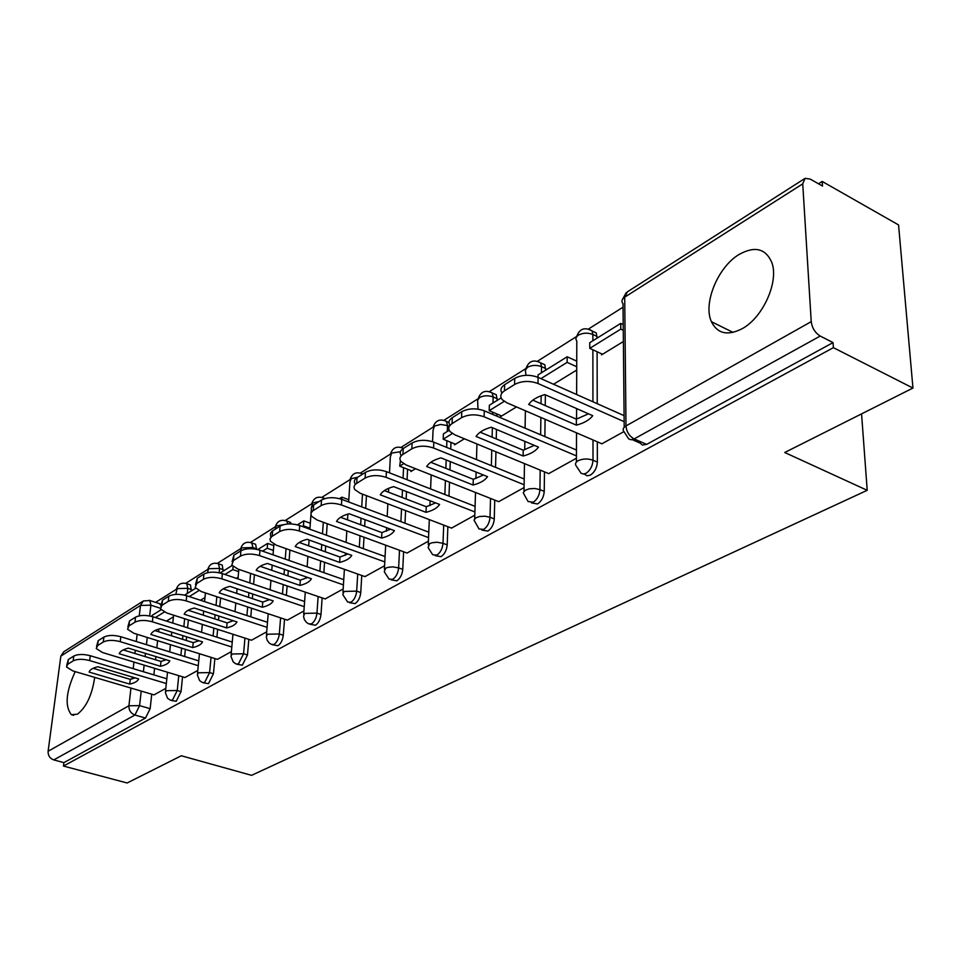 <?xml version="1.0" encoding="UTF-8"?>
<svg xmlns="http://www.w3.org/2000/svg" width="961" height="961" viewBox="0 0 961 961"><rect width="100%" height="100%" fill="white"/><g stroke="black" fill="none" stroke-linecap="round" stroke-linejoin="round"><path stroke-width="1.44" d="M584.192 473.977L587.027 475.815L590.366 475.118C594.619 472.235 596.949 467.887 597.358 462.073L593.009 460.235C592.589 466.049 590.258 470.409 586.018 473.292L583.579 474.049L581.105 473.305L576.408 466.205C574.798 464.247 575.351 462.433 578.09 460.751C582.798 458.601 587.772 458.433 593.009 460.235L592.985 439.958M531.481 502.879L537.535 503.972C541.536 501.246 543.77 497.041 544.238 491.371L539.938 489.63C539.469 495.299 537.235 499.504 533.235 502.243L528.045 501.498L523.216 492.789L525.054 490.386L529.151 488.825L534.76 488.488L539.938 489.63L540.19 470.097M481.929 530.064L487.852 531.097C491.624 528.514 493.762 524.454 494.278 518.916L490.026 517.27C489.509 522.808 487.371 526.88 483.611 529.463L478.986 528.922L474.013 520.093L475.683 517.955L479.551 516.501L484.969 516.189L490.026 517.27L490.518 498.423M435.237 555.662L441.027 556.671C444.595 554.209 446.649 550.281 447.201 544.875L443.009 543.313C442.456 548.719 440.402 552.659 436.847 555.122L432.714 554.737L428.125 547.626L429.555 543.698L431.897 542.785L436.979 542.232L443.009 543.313L443.706 525.102M391.175 579.843L396.833 580.804C400.208 578.462 402.178 574.654 402.767 569.38L398.635 567.891C398.046 573.176 396.076 576.984 392.701 579.327L389.013 579.063L384.268 571.771L385.601 568.239L387.836 567.374L392.737 566.858L398.635 567.891L399.5 550.257M349.528 602.691L355.053 603.616C358.249 601.394 360.147 597.706 360.759 592.541L356.687 591.123C356.075 596.288 354.165 599.988 350.981 602.223L347.666 602.054L342.789 594.619L344.062 591.435L356.687 591.123L357.708 574.041M310.103 624.326L315.484 625.227C318.523 623.1 320.361 619.521 320.998 614.475L316.974 613.118C316.337 618.163 314.499 621.755 311.472 623.893L308.493 623.797L306.319 622.272L304.361 619.545L303.532 616.277L304.721 613.394L316.974 613.118L318.127 596.541M272.708 644.843L277.969 645.72C280.852 643.678 282.63 640.194 283.279 635.269L279.327 633.972C278.666 638.909 276.888 642.404 274.005 644.435L271.326 644.399L269.092 642.897L267.11 640.146L266.305 636.831L267.434 634.224L279.327 633.972L280.6 617.863M237.211 664.327L242.34 665.168L247.482 655.006L243.577 653.768L238.436 663.955L236.022 663.955L233.247 661.997L230.952 656.363L232.021 653.997L243.577 653.768L244.947 638.104M203.468 682.851L208.477 683.667L213.438 673.781L209.594 672.592L204.621 682.502L202.435 682.526L199.624 680.604L197.353 674.946L198.35 672.796L209.594 672.592L211.048 657.348M171.334 700.473L176.223 701.278L181.028 691.644L177.244 690.515L172.427 700.161L170.445 700.209L167.598 698.323L165.364 692.653L166.301 690.695L177.244 690.515L178.782 675.655M75.198 671.619C65.973 691.764 64.687 706.107 71.33 714.66L77.397 714.215C86.358 707.224 92.112 694.947 94.695 677.373M739.141 254.449C717.915 266.906 702.875 303.46 711.416 321.695C717.411 333.791 727.705 336.098 742.3 328.626C763.082 317.43 779.203 281.261 771.743 262.317C765.581 248.443 754.721 245.812 739.141 254.449M912.95 388.052L784.729 452.499L867.206 490.302L251.554 775.335L181.305 755.766L127.128 782.987L63.45 766.061L833.391 347.666L912.95 388.052L898.559 224.934L822.196 181.437L818.484 183.779M623.04 307.184L588.516 328.998M576.648 336.482L537.487 361.216M525.955 368.495L489.413 391.571M478.182 398.671L444.018 420.245M433.063 427.152L401.097 447.345M390.406 454.097L360.447 473.004M350.008 479.611L321.899 497.354M311.688 503.804L285.297 520.466M275.29 526.784L250.485 542.448M240.682 548.635L217.342 563.374M207.732 569.441L185.749 583.327M176.331 589.285L155.586 602.379M94.646 668.76L94.49 667.727M822.196 181.437L822.508 186.062L810.171 179.058L805.078 178.35L802.735 183.851L811.228 321.647C812.117 328.049 815.12 332.854 820.213 336.05L633.623 439.213L630.897 439.766L628.638 438.841L624.242 432.03C622.356 429.867 622.932 427.837 625.995 425.927L811.228 321.647M833.391 347.666L833.043 342.596L820.213 336.05M158.889 629.023L158.589 631.749M157.604 640.675L156.823 647.882M155.862 656.579L155.514 659.787M154.577 668.315L153.856 674.874M151.742 694.202L150.156 708.677L139.585 705.614L134.936 715.032L53.756 759.911C49.84 758.433 47.954 755.55 48.11 751.262L60.843 656.111L63.714 651.81L142.6 601.43M53.756 759.911L63.894 762.626L63.45 766.061M184.956 677.529L197.798 670.418M217.426 659.342L231.385 651.594M251.53 640.218L266.714 631.797M287.387 620.121L303.916 610.956M325.154 598.943L343.149 588.961M364.988 576.612L384.58 565.753M410.948 470.59L410.9 471.515L415.512 468.692M407.056 553.031L428.402 541.187M454.565 443.862L454.529 444.823L464.403 438.793M451.538 528.094L474.818 515.18M500.717 415.596L500.693 416.581L516.465 406.935M498.675 501.666L524.069 487.575M548.707 473.617L576.432 458.229M601.562 353.816L601.562 354.861L623.377 341.515M601.886 443.79L623.893 431.633M592.565 331.197L596.276 332.95L597.069 338.14M597.105 351.738L597.225 403.692M597.31 441.82L597.358 462.073M541.548 363.27L544.803 364.736L545.656 370.177M545.367 394.827L545.235 405.578M545.079 419.284L544.875 436.594M544.467 471.863L544.238 491.371M493.449 393.505L496.296 394.743L497.209 400.365M496.873 413.951L496.813 416.137M496.489 429.447L496.248 438.901M495.936 451.814L495.552 467.334M494.735 500.104L494.278 518.916M450.973 442.396L450.733 449.063M450.265 461.616L449.964 469.965M449.508 482.17L448.991 496.14M447.862 526.688L447.201 544.875M407.584 469.256L407.08 479.719M406.515 491.612L406.155 498.999M405.602 510.579L404.989 523.18M403.608 551.77L402.767 569.38M366.453 495.66L365.697 508.381M365.036 519.673L364.651 526.208M364.003 537.223L363.342 548.635M361.768 575.471L360.759 592.541M327.208 523.721L326.428 535.229M325.683 545.98L325.286 551.782M324.566 562.293L323.857 572.648M322.127 597.91L320.998 614.475M289.91 550.016L289.105 560.455M288.3 570.726L287.904 575.879M287.123 585.91L286.39 595.34M284.54 619.172L283.279 635.269M254.317 543.842L255.59 544.286L256.623 549.308M254.425 574.714L253.608 584.204M252.755 594.03L252.359 598.607M251.53 608.229L250.785 616.806M248.827 639.353L247.482 655.006M221.126 564.696L222.243 565.08L223.156 571.11M220.61 597.97L219.793 606.619M218.904 616.037L218.519 620.097M217.642 629.335L216.91 637.167M214.88 658.549L213.438 673.781M189.473 584.588L190.458 584.925L191.347 590.931M189.425 609.622L189.329 610.631M188.38 619.917L187.563 627.809M186.638 636.855L186.278 640.458M185.365 649.336L184.632 656.495M182.554 676.808L181.028 691.644M861.561 413.879L867.206 490.302M154.024 694.875L165.821 688.34M166.457 621.082L173.424 616.818M449.003 422.095L448.042 422.059M291.471 523.937L289.177 521.931M833.043 342.596L646.645 444.39L642.356 445.015L640.062 443.057L632.29 439.657M159.274 603.58L160.919 605.07M63.894 762.626L145.495 718.059L150.156 708.677M200.477 600.265L204.993 597.502M236.31 578.342L238.136 577.225M553.548 384.244L576.72 370.069M166.325 683.535L89.649 660.555C82.754 658.814 77.264 658.922 73.168 660.88L67.726 664.279L66.513 666.994L72.856 670.934L154.108 694.899M97.842 666.754C92.821 667.919 89.914 669.697 89.109 672.075L129.723 684.1C134.696 682.995 137.675 681.277 138.636 678.934L97.842 666.754M161.088 609.791L152.114 615.376L151.994 616.481M164.331 612.037L155.418 617.551M66.765 665.12L68.363 659.474L67.726 664.279M166.83 678.79L90.262 655.726C83.379 653.973 77.889 654.081 73.793 656.051L68.363 659.474M93.109 668.303L130.276 679.367L129.723 684.1M135.02 677.865L130.276 679.367M198.266 665.709L120.233 641.66C113.218 639.846 107.572 639.966 103.283 642.02L97.578 645.588L96.292 648.579L102.599 652.555L185.053 677.565M128.402 648.146C123.212 649.384 120.149 651.246 119.236 653.732L160.463 666.285C165.616 665.12 168.728 663.318 169.809 660.868L128.402 648.146M195.66 588.252L184.584 595.147M198.903 590.607L189.257 596.577M96.556 646.477L98.19 640.687L97.578 645.588M198.747 660.868L120.81 636.735C113.806 634.909 108.173 635.029 103.896 637.083L98.19 640.687M123.224 649.9L160.98 661.456L160.463 666.285M166.181 659.751L160.98 661.456M231.805 647.005L152.367 621.791C145.231 619.893 139.429 620.025 134.948 622.187L128.942 625.947L127.573 629.251L133.831 633.251L217.522 659.366M160.511 628.602C155.129 629.899 151.922 631.845 150.877 634.464L192.729 647.582C198.062 646.357 201.342 644.459 202.543 641.888L160.511 628.602M232.118 565.536L220.177 572.972M238.64 571.591L232.802 569.585L224.934 574.474M232.802 569.585L233.091 566.534M127.849 626.884L129.531 620.938L128.942 625.947M232.25 642.068L152.931 616.758C145.808 614.86 140.006 614.992 135.537 617.166L129.531 620.938M154.877 630.572L193.221 642.657L192.729 647.582M198.891 640.723L193.221 642.657M267.086 627.353L186.206 600.889C178.938 598.895 172.968 599.039 168.271 601.322L161.953 605.286L160.499 608.938L166.685 612.95L251.626 640.254M194.302 608.025C188.716 609.394 185.341 611.448 184.164 614.199L226.64 627.917C232.178 626.62 235.625 624.626 236.971 621.923L194.302 608.025M273.392 550.425L267.23 548.25L267.639 543.397L257.74 549.572M267.639 543.397L273.789 545.584M267.23 548.25L262.569 551.146M160.787 606.271L162.505 600.169L161.953 605.286M267.494 622.308L186.734 595.748C179.491 593.754 173.521 593.898 168.836 596.192L162.505 600.169M188.164 610.247L227.108 622.884L226.64 627.917M233.283 620.722L227.108 622.884M304.229 606.667L221.871 578.846C214.471 576.768 208.321 576.924 203.396 579.327L196.729 583.507L195.191 587.555L201.293 591.568L287.495 620.157M229.907 586.354C224.105 587.796 220.537 589.97 219.216 592.865L262.329 607.22C268.083 605.85 271.711 603.748 273.212 600.913L229.907 586.354M309.959 528.19L303.436 525.811L303.808 520.862L297.442 524.826M303.808 520.862L310.319 523.24M303.436 525.811L302.355 526.484M195.491 584.552L197.257 578.294L196.729 583.507M304.613 601.514L222.363 573.609C214.988 571.507 208.837 571.675 203.924 574.089L197.257 578.294M223.216 588.853L262.761 602.091L262.329 607.22M269.476 599.652L262.761 602.091M343.413 584.889L259.506 555.59C251.986 553.404 245.632 553.584 240.466 556.119L233.427 560.539L231.793 565.044L237.787 569.02L325.274 598.979M267.47 563.482C261.428 565.02 257.668 567.302 256.179 570.353L299.952 585.417C305.922 583.964 309.754 581.753 311.424 578.762L267.47 563.482M341.744 499.348L341.888 497.137L339.485 498.639M341.888 497.137L348.795 499.744M232.106 561.632L233.907 555.206L233.427 560.539M343.738 579.627L259.975 550.233C252.455 548.034 246.112 548.214 240.947 550.773L233.907 555.206M260.191 566.293L300.337 580.18L299.952 585.417M307.64 577.441L300.337 580.18M384.784 561.909L299.303 531.001C291.639 528.706 285.081 528.898 279.651 531.589L271.747 536.55L269.993 538.977L270.473 541.283L276.324 545.199L365.108 576.66M307.16 539.313C300.865 540.947 296.889 543.361 295.219 546.581L339.641 562.401C345.864 560.864 349.912 558.521 351.774 555.374L307.16 539.313M270.798 537.415L270.437 533.547L271.807 531.421L272.648 530.808L272.191 536.25M385.073 556.539L299.712 525.523C292.06 523.216 285.525 523.421 280.083 526.123L272.648 530.808M299.255 542.472L339.99 557.044L339.641 562.401M347.93 553.992L339.99 557.044M428.546 537.631L341.431 504.969C333.623 502.543 326.86 502.771 321.13 505.618L312.733 510.892L310.908 513.198L311.412 516.177L317.094 519.997L407.188 553.08M349.155 513.751C342.596 515.48 338.38 518.039 336.518 521.439L381.601 538.076C388.088 536.454 392.364 533.968 394.43 530.64L349.155 513.751M400.425 460.655L399.704 466.145L403.596 463.731M411.849 470.938L399.704 466.145M311.736 511.793L311.208 508.069L312.697 505.678L313.634 504.993L313.226 510.555M428.774 532.154L341.792 499.372C333.996 496.945 327.245 497.161 321.515 500.032L313.634 504.993M340.566 517.282L381.889 532.61L381.601 538.076M390.526 529.175L381.889 532.61M474.914 511.961L386.106 477.353C378.154 474.806 371.162 475.046 365.108 478.073L356.735 483.323C353.948 485.185 353.312 487.275 354.825 489.605L360.291 493.305L451.682 528.142M393.674 486.638C386.827 488.476 382.358 491.203 380.28 494.807L426.011 512.333C432.786 510.603 437.315 507.973 439.609 504.441L393.674 486.638M449.183 430.276L443.393 433.891L443.189 439.201L452.319 433.543M455.49 444.246L443.189 439.201M355.174 483.948C353.66 481.605 354.297 479.503 357.084 477.629L356.735 483.323M475.082 506.351L386.418 471.635C378.478 469.076 371.487 469.316 365.444 472.356L357.084 477.629M384.34 490.59L426.252 506.735L426.011 512.333M435.633 502.903L426.252 506.735M524.117 484.764L433.579 448.018C425.483 445.327 418.227 445.604 411.837 448.823L402.935 454.397C399.8 456.511 399.127 458.853 400.941 461.448L406.143 464.98L498.831 501.726M440.955 457.856C433.783 459.826 429.026 462.709 426.708 466.529L473.112 485.029C480.188 483.191 484.993 480.392 487.539 476.656L440.955 457.856M501.149 397.902L489.341 405.266L489.197 410.683L504.225 401.362M501.654 415.993L489.197 410.683M401.23 455.658C399.428 453.051 400.088 450.697 403.224 448.571L402.935 454.397M524.213 479.022L433.819 442.168C425.735 439.465 418.503 439.73 412.113 442.973L403.224 448.571M430.792 462.289L473.28 479.299L473.112 485.029M483.479 475.022L473.28 479.299M576.444 455.898L484.104 416.798C475.851 413.951 468.343 414.251 461.568 417.687L452.078 423.621C448.547 426.023 447.85 428.666 450 431.549L454.889 434.852L548.863 473.677M491.239 427.237C483.719 429.339 478.674 432.414 476.079 436.474L523.132 456.019C530.544 454.06 535.661 451.093 538.484 447.117L491.239 427.237M576.72 366.742L567.134 362.369L567.17 356.771L538.052 374.91L538.016 377.337M567.17 356.771L576.744 361.144M567.134 362.369L540.923 378.622M450.012 425.351C448.126 422.54 448.883 419.981 452.295 417.663L452.078 423.621M576.456 450.024L484.272 410.803C476.043 407.945 468.536 408.245 461.773 411.692L452.295 417.663M480.188 432.198L523.228 450.168L523.132 456.019M534.328 445.375L523.228 450.168M624.145 421.663L537.992 383.499C529.595 380.484 521.799 380.808 514.603 384.472L504.477 390.815C500.477 393.554 499.756 396.533 502.315 399.728L506.819 402.767L602.066 443.874M544.851 394.599C536.959 396.845 531.565 400.124 528.682 404.449L576.372 425.158C584.144 423.068 589.598 419.897 592.721 415.681L544.851 394.599M620.734 323.389L589.766 342.693L589.766 348.35L620.782 329.118L620.734 323.389L623.208 324.578M623.269 330.308L620.782 329.118M602.547 354.261L589.766 348.35M501.954 393.025C500.02 389.998 500.909 387.223 504.621 384.712L504.477 390.815M624.085 415.645L538.076 377.361C529.691 374.334 521.907 374.658 514.724 378.346L504.621 384.712M532.802 400.148L576.384 419.164L576.372 425.158M588.48 413.807L576.384 419.164M802.735 183.851L624.698 297.177L625.995 425.927C626.548 431.873 629.275 436.198 634.188 438.925L646.645 444.39M160.247 608.193L150.877 605.178L149.664 615.953M147.249 637.443L146.444 644.663M145.459 653.384L145.099 656.591M144.138 665.156L143.393 671.727M141.219 691.103L139.585 705.614L128.918 705.77L130.96 688.076M132.005 678.934L132.222 677.024M133.195 668.652L133.951 662.069M134.936 653.48L135.309 650.273M136.306 641.528L137.147 634.284M139.273 615.821L140.462 605.43L60.843 656.111M48.11 751.262L128.918 705.77C128.822 710.311 130.828 713.386 134.936 715.032L145.495 718.059M597.069 336.446L592.865 334.464L592.865 340.759M592.877 349.78L592.937 401.782M545.68 368.507L541.524 366.646L541.439 372.796M541.151 395.776L541.043 403.74M540.863 417.458L540.647 434.792M497.245 398.731L493.149 396.965L492.993 402.995M492.753 412.197L492.693 414.383M492.344 427.705L492.104 437.171M491.768 450.096L491.371 465.629M449.316 426.348L447.478 425.579L447.261 431.477M446.901 440.727L446.649 447.394M446.18 459.971L445.856 468.319M445.399 480.536L444.859 494.519M403.572 467.671L403.055 478.146M402.467 490.05L402.106 497.438M401.53 509.03L400.917 521.643M362.489 494.146L361.72 506.879M361.048 518.183L360.663 524.73M360.003 535.757L359.318 547.181M323.304 522.279L322.5 533.799M321.743 544.563L321.346 550.377M320.614 560.888L319.893 571.254M286.054 548.647L285.225 559.098M284.42 569.368L284.012 574.534M283.219 584.576L282.474 594.006M256.659 548.875L252.875 547.542L252.767 548.779M250.605 573.405L249.776 582.907M248.911 592.745L248.515 597.322M247.674 606.944L246.917 615.545M223.288 569.693L219.552 568.419L219.144 572.744M216.85 596.721L216.021 605.382M215.12 614.812L214.735 618.872M213.847 628.11L213.102 635.954M191.491 589.549L187.803 588.324L187.275 593.478M184.656 618.728L183.839 626.62M182.914 635.677L182.53 639.281M181.617 648.158L180.872 655.33M185.893 583.375L186.782 583.699L187.803 588.324L177.136 588.6L175.803 594.391M217.498 563.422L218.519 563.807L219.552 568.419L208.597 568.72L207.444 572.72M250.665 542.509L251.818 542.953L252.875 547.542L241.607 547.866L240.502 551.049M285.501 520.526L286.798 521.066L287.88 523.985M322.139 497.426L324.133 498.819M360.723 473.088L362.621 474.145M401.398 447.442L403.392 448.463M444.354 420.353L446.493 421.411L447.478 425.579L440.594 424.462L434.432 426.083L433.039 430.372L432.558 441.7M489.798 391.704L492.2 392.965L493.149 396.965C488.236 395.235 483.743 395.415 479.671 397.518L477.617 400.136L477.989 409.122M537.932 361.36L540.647 362.874L541.524 366.646C536.538 364.82 531.889 365.024 527.589 367.246L525.331 370.177L525.991 375.307M589.009 329.155L592.084 330.968L592.865 334.464C587.796 332.554 582.991 332.77 578.438 335.125C575.795 336.951 575.255 338.921 576.804 341.035L576.636 394.527M283.459 524.706L276.287 525.967L275.134 529.247M319.1 501.558L312.757 502.927L311.496 507.192M357.732 477.221L351.161 478.674L349.912 482.17L348.663 501.954M400.437 451.682L391.668 453.099L390.334 456.968L389.493 472.836M149.111 600.265L149.904 600.541L150.877 605.178L140.462 605.43L143.369 600.937L149.904 600.541L160.139 603.856M624.206 427.285L623.016 303.784C621.178 301.454 621.743 299.255 624.698 297.177L627.341 291.868L804.309 178.842M90.262 655.726L89.649 660.555M73.793 656.051L73.168 660.88M120.81 636.735L120.233 641.66M103.896 637.083L103.283 642.02M152.931 616.758L152.367 621.791M135.537 617.166L134.948 622.187M186.734 595.748L186.206 600.889M168.836 596.192L168.271 601.322M222.363 573.609L221.871 578.846M203.924 574.089L203.396 579.327M259.975 550.233L259.506 555.59M240.947 550.773L240.466 556.119M299.712 525.523L299.303 531.001M280.083 526.123L279.651 531.589M341.792 499.372L341.431 504.969M321.515 500.032L321.13 505.618M386.418 471.635L386.106 477.353M365.444 472.356L365.108 478.073M433.819 442.168L433.579 448.018M412.113 442.973L411.837 448.823M484.272 410.803L484.104 416.798M461.773 411.692L461.568 417.687M538.076 377.361L537.992 383.499M514.724 378.346L514.603 384.472M73.721 715.332L71.33 714.66M733.063 332.398L711.416 321.695M190.458 584.925L186.782 583.699C181.497 582.21 178.001 584.096 176.307 589.357M165.496 691.343L167.526 672.244M169.701 651.87L170.457 644.687M171.406 635.786L171.791 632.158M172.752 623.088L173.593 615.172M222.243 565.08L218.519 563.807C213.066 562.185 209.474 564.095 207.72 569.537M255.59 544.286L251.818 542.953C246.208 541.175 242.484 543.109 240.67 548.743M290.63 522.448L286.798 521.066C281.02 519.108 277.176 521.054 275.278 526.904M324.962 498.555L323.605 498.05C317.635 495.9 313.646 497.858 311.664 503.936M362.826 474.013L362.381 473.833C356.195 471.443 352.062 473.425 349.984 479.767M403.488 448.403L403.284 448.331C396.881 445.664 392.581 447.646 390.382 454.277M448.979 422.444L446.493 421.411C439.85 418.431 435.369 420.413 433.027 427.357M496.296 394.743L492.2 392.965C485.317 389.637 480.632 391.607 478.134 398.911M544.803 364.736L540.647 362.874C533.499 359.114 528.586 361.084 525.907 368.772M596.276 332.95L592.084 330.968C584.636 326.74 579.471 328.686 576.588 336.806M197.498 673.481L199.444 653.732M201.558 632.278L202.339 624.41M203.251 615.148L203.66 611.076M204.585 601.622L205.45 592.949M231.108 654.729L232.958 634.26M235.013 611.628L235.793 603.003M236.67 593.357L237.079 588.769M237.98 578.906L238.845 569.38M266.449 634.993L268.203 613.755M270.161 589.826L270.942 580.372M271.771 570.293L272.191 565.128M273.032 554.809L273.909 544.154M303.676 614.223L305.298 592.144M306.319 578.138L306.403 577.008M307.148 566.786L307.904 556.383M308.673 545.836L309.094 540.022M309.886 529.223L310.908 515.132M311.088 512.754L311.316 509.594M342.945 592.312L344.398 569.32M345.275 555.326L345.419 553.092M346.104 542.376L346.825 530.916M347.522 519.865L347.894 514.087M384.4 569.176L385.673 545.187M386.406 531.205L386.598 527.709M387.187 516.477L387.86 503.816M388.472 492.188L388.676 488.296M428.258 544.695L429.303 519.613M429.891 505.654L430.096 500.753M430.588 488.933L431.177 474.902M431.681 462.637L431.729 461.664M474.71 518.772L475.503 492.476M475.911 478.554L476.103 472.043M476.476 459.562L476.944 443.97M524.009 491.263L524.478 463.61M524.718 449.76L524.862 441.387M525.09 428.174L525.379 410.779M576.42 462.025L576.516 432.846M576.552 419.128L576.588 408.569M626.248 292.637L622.692 299.015"/></g></svg>
